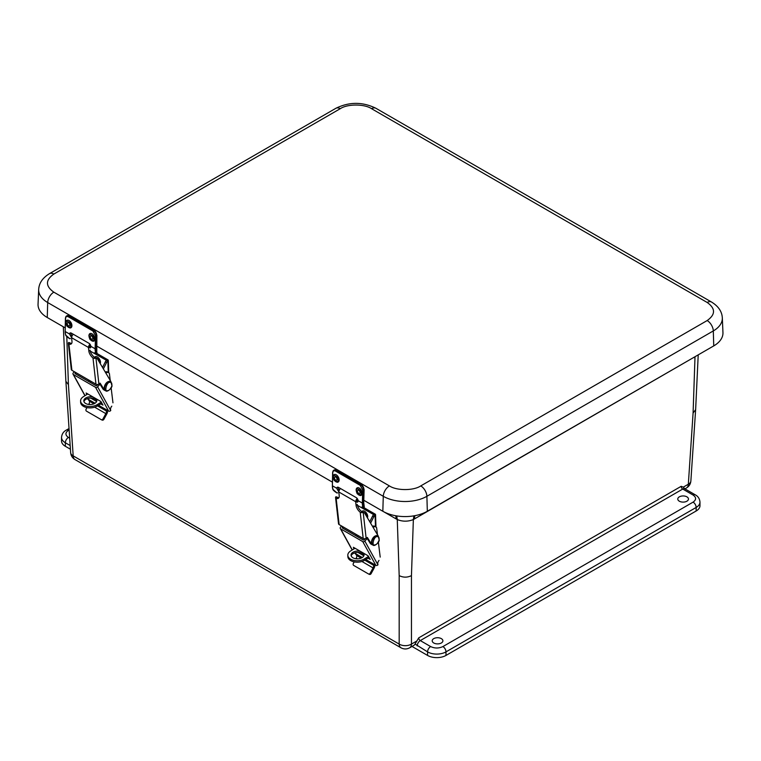 <?xml version="1.0" encoding="UTF-8"?>
<svg xmlns="http://www.w3.org/2000/svg" width="761" height="761" viewBox="0 0 761 761"><rect width="100%" height="100%" fill="white"/><g stroke="black" fill="none" stroke-linecap="round" stroke-linejoin="round"><path stroke-width="1.14" d="M693.09 495.04L682.741 489.057L420.281 640.581L430.64 646.565C434.731 648.477 438.821 648.477 442.921 646.565L693.09 502.127C696.41 499.768 696.41 497.399 693.09 495.04A4.338 2.502 120 0 1 695.269 494.821C698.103 496.334 699.682 498.769 699.977 502.127L699.977 505.675A13.023 7.515 180 0 1 696.163 510.992L445.984 655.43A13.023 7.515 180 0 1 427.568 655.43L412.005 646.441M70.421 449.228L65.351 446.298A13.023 7.515 180 0 1 61.536 440.98L61.536 437.442A13.023 7.515 180 0 0 65.351 442.759A4.338 2.502 -60 0 1 68.423 437.442L69.689 438.174M679.345 496.847A5.346 3.082 180 0 1 685.147 496.172A5.346 3.082 180 0 1 688.458 499.007A5.346 3.082 180 0 1 683.121 502.108A5.346 3.082 180 0 1 677.775 499.007A5.346 3.082 180 0 1 679.345 496.847M433.77 638.622A5.346 3.082 180 0 1 439.573 637.956A5.346 3.082 180 0 1 442.892 640.791A5.346 3.082 180 0 1 437.546 643.892A5.346 3.082 180 0 1 432.2 640.791A5.346 3.082 180 0 1 433.77 638.622M683.254 487.164L684.91 488.847A4.338 2.502 120 0 0 682.741 489.057A2.188 1.265 -120 0 1 681.19 486.308L683.254 487.164L688.334 484.234L693.09 413.014L695.63 409.665L698.217 354.864M416.533 641.152L411.454 644.091A8.685 5.013 60 0 1 409.656 647.792L413.803 645.404A8.685 5.013 -120 0 0 415.049 644.034L418.731 637.842L681.19 486.308M690.864 481L690.864 481A8.685 5.004 -176.2 0 1 688.334 484.234A8.685 5.013 -120 0 1 686.536 487.934C689.133 486.336 690.579 484.025 690.864 481L695.621 409.722M63.315 326.783L65.884 381.309L68.423 384.657L73.18 455.877A8.685 5.004 176.2 0 1 70.649 452.643L70.649 452.643C70.935 455.668 72.381 457.979 74.978 459.577L400.971 647.792A8.685 5.013 -60 0 1 399.183 644.091L73.18 455.877A8.685 5.013 120 0 0 74.978 459.577M693.918 357.347L413.356 519.563L411.454 575.62L411.454 644.091A8.685 5.394 180 0 1 399.183 644.091L399.183 575.62L397.271 519.563C402.636 521.694 407.991 521.694 413.356 519.563L413.898 515.853M411.454 575.62C407.354 577.637 403.263 577.637 399.183 575.62M696.229 356.015L695.002 356.719M396.747 515.929L397.271 519.563L383.43 511.592M363.796 500.262L382.831 511.259A31.467 18.169 0 0 0 427.33 511.259L713.742 345.903A31.467 18.169 0 0 0 722.95 332.605L722.322 317.908C721.989 311.534 718.384 306.236 711.506 302.022A8.685 5.013 -60 0 0 707.169 302.459L371.587 108.709C364.471 103.829 347.358 103.829 340.243 108.709L53.831 274.065C45.375 280.096 45.375 286.126 53.831 292.167L389.413 485.908C396.529 490.788 413.642 490.788 420.757 485.908L707.169 320.552C715.625 314.521 715.625 308.49 707.169 302.459M53.831 274.065A8.685 5.013 -120 0 0 49.494 273.637C42.606 277.86 39.001 283.159 38.678 289.522L38.05 304.219A31.467 18.169 0 0 0 47.258 317.508L65.123 327.829M96.438 345.903L332.338 482.103M356.158 489.884A4.243 2.53 61.8 0 1 356.414 488.705A4.243 2.53 61.8 0 1 361.389 490.417A4.243 2.53 61.8 0 1 360.067 495.506L358.507 494.821C357.584 493.299 357.299 495.478 356.119 490.046L356.414 488.705M357.48 491.092A1.807 1.075 61.8 0 1 357.898 490.246A1.807 1.075 61.8 0 1 359.706 491.321A1.807 1.075 61.8 0 1 359.611 493.423A1.807 1.075 61.8 0 1 358.212 492.919A1.807 1.075 61.8 0 1 357.48 491.092M333.137 476.595A4.243 2.53 61.8 0 1 333.394 475.406A4.243 2.53 61.8 0 1 338.369 477.128A4.243 2.53 61.8 0 1 337.047 482.217L335.487 481.532C334.564 480.01 334.279 482.189 333.099 476.757L333.394 475.406M334.45 477.803A1.807 1.075 61.8 0 1 334.878 476.947A1.807 1.075 61.8 0 1 336.676 478.032A1.807 1.075 61.8 0 1 336.581 480.134A1.807 1.075 61.8 0 1 335.192 479.63A1.807 1.075 61.8 0 1 334.45 477.803M337.989 487.192A2.711 1.617 -118.2 0 0 337.874 487.573L339.197 490.474M363.577 502.821L364.281 507.026L363.729 502.631L364.11 489.57L361.247 484.367L364.11 489.57L363.587 502.422M358.06 501.47L357.023 500.909M338.807 491.815L336.647 488.239A2.711 1.617 61.8 0 1 337.247 487.287A2.711 1.617 61.8 0 1 338.597 487.43L356.253 497.618A2.711 1.617 61.8 0 1 358.089 500.614L357.622 502.174L356.395 501.965L357.67 501.28M358.089 500.614L362.35 503.078L362.731 490.017L360.124 485.28L335.572 471.107C333.927 470.355 333.004 470.897 332.776 472.714L332.386 485.775L336.647 488.239M362.902 506.712A12.585 7.268 -60 0 1 362.35 503.078L363.083 503.088L363.91 507.625C363.91 508.224 363.159 508.091 361.656 507.226L361.637 507.207C363.102 508.186 363.53 508.015 362.902 506.712L363.996 505.39M332.947 489.418L337.104 493.052C334.631 491.568 333.204 490.303 332.804 489.256L332.386 485.775A12.585 7.268 120 0 0 332.947 489.418L332.918 488.857M364.281 507.026L363.891 507.644L375.097 514.075A1.56 0.932 178 0 1 375.554 514.712A1.56 0.932 178 0 1 375.097 515.397L375.477 526.755M88.942 335.611A4.243 2.53 61.8 0 1 89.199 334.431A4.243 2.53 61.8 0 1 94.174 336.143A4.243 2.53 61.8 0 1 92.852 341.232L91.291 340.548C90.369 339.025 90.083 341.204 88.904 335.772L89.199 334.421M90.264 336.819A1.807 1.075 61.8 0 1 90.683 335.962A1.807 1.075 61.8 0 1 92.481 337.047A1.807 1.075 61.8 0 1 92.385 339.149A1.807 1.075 61.8 0 1 90.997 338.645A1.807 1.075 61.8 0 1 90.264 336.819M65.922 322.312A4.243 2.53 61.8 0 1 66.178 321.132A4.243 2.53 61.8 0 1 71.144 322.845A4.243 2.53 61.8 0 1 69.831 327.943L68.271 327.259C67.349 325.727 67.063 327.915 65.874 322.474L66.178 321.132M67.234 323.53A1.807 1.075 61.8 0 1 67.662 322.674A1.807 1.075 61.8 0 1 69.46 323.758A1.807 1.075 61.8 0 1 69.365 325.851A1.807 1.075 61.8 0 1 67.976 325.356A1.807 1.075 61.8 0 1 67.234 323.53M70.763 332.918A2.711 1.617 -118.2 0 0 70.659 333.299L71.962 336.181M94.136 330.35L96.894 335.287L96.371 348.148M90.844 347.197L89.788 346.626M71.582 337.532L69.432 333.955A2.711 1.617 61.8 0 1 70.031 333.014A2.711 1.617 61.8 0 1 71.382 333.147L89.037 343.344A2.711 1.617 61.8 0 1 90.873 346.341L90.407 347.891L89.18 347.691L90.454 347.006M90.873 346.341L95.125 348.795L95.515 335.734L92.909 331.006L68.357 316.823C66.711 316.081 65.779 316.624 65.56 318.44L65.17 331.501L69.432 333.955M94.136 330.341L96.894 335.287L96.78 351.116M65.731 335.144L69.888 338.778C67.415 337.294 65.988 336.029 65.589 334.983L65.17 331.501A12.585 7.268 120 0 0 65.731 335.144L65.703 334.583M90.226 351.078L107.862 361.114A1.56 0.932 178 0 0 108.319 360.419A1.56 0.932 178 0 0 107.862 359.791L96.695 353.342C96.695 353.941 95.943 353.808 94.44 352.952L94.421 352.933C95.886 353.913 96.314 353.741 95.686 352.438L96.4 352.305L96.676 353.37M355.026 548.234L350.659 550.945A9.76 5.85 -2 0 0 347.815 555.264L347.863 556.652A9.76 5.85 178 0 0 353.97 561.827A9.76 5.85 178 0 0 364.509 560.305L369.161 557.413M368.581 556.358L364.462 558.916A9.76 5.85 -2 0 1 353.922 560.438A9.76 5.85 -2 0 1 347.815 555.264M363.996 555.406A6.516 3.9 -2 0 0 362.217 553.456A6.516 3.9 -2 0 0 355.606 552.648A6.516 3.9 -2 0 0 351.182 555.844M357.946 536.933L357.898 535.421M357.461 505.361L375.097 515.397M374.907 515.511A2.083 1.199 120 0 0 373.822 516.767L370.607 523.178M363.397 553.076A6.516 3.9 178 0 1 364.072 554.712A6.516 3.9 178 0 1 357.699 558.831A6.516 3.9 178 0 1 351.059 555.149A6.516 3.9 178 0 1 360.438 551.364M373.194 515.207L373.385 514.636L373.194 515.207A2.083 1.199 120 0 0 372.595 516.063L373.822 516.767M369.751 521.732L372.595 516.063M362.284 557.518L354.436 552.981M352.286 549.946L340.662 528.847L362.759 541.613L375.839 565.347L365.765 559.525M367.944 558.174L370.207 559.402L367.982 555.72L353.37 547.283L353.998 548.871M357.974 552.419L363.853 555.806M340.662 528.847A1.56 1.208 151.1 0 1 340.548 527.078L341.527 525.975M355.244 553.456L356.719 555.53L361.171 558.098M364.747 560.163L373.584 565.271L374.031 564.339M375.839 565.347A1.56 1.208 -28.9 0 0 377.941 564.852L377.96 564.576A3.234 1.864 -60 0 1 379.026 560.438L378.921 560.553M377.941 564.852L364.861 541.119A1.56 1.208 151.1 0 1 362.759 541.613M364.861 541.119L367.192 538.474M365.128 538.712L364.243 539.72A0.78 0.599 151.1 0 1 363.197 539.968L342.44 527.982A0.78 0.599 151.1 0 1 342.383 527.097L342.754 526.679M355.901 558.745L356.205 558.174A3.13 1.807 120 0 0 356.719 555.53M373.584 565.271A3.13 1.807 -60 0 1 373.071 567.915L361.922 561.475M380.196 557.1L378.388 542.222M377.466 534.717L376.619 527.754A5.422 3.13 120 0 0 375.886 526.993A5.422 3.13 120 0 0 373.071 527.325M355.958 534.298L356.148 535.896M372.462 526.298A5.422 3.13 -60 0 1 374.659 526.279L375.886 526.993M374.869 564.786A4.861 2.806 -60 0 1 373.984 568.353L371.13 573.594A1.56 1.275 115.6 0 1 369.351 574.365L368.448 573.927A1.56 1.275 -64.4 0 1 368.372 573.889L353.713 565.423A1.56 1.275 -64.4 0 1 353.351 563.416L354.198 561.875M368.448 573.927A1.56 1.275 -64.4 0 0 370.226 573.157L373.071 567.915M369.351 574.365A1.56 1.275 115.6 0 1 369.285 574.327L368.524 573.956M363.197 538.484L339.14 524.586L336.153 498.35A6.497 3.263 -125.7 0 0 338.407 498.227A6.497 3.263 -125.7 0 0 339.206 495.611L338.788 491.967L355.663 501.708L356.072 505.352A6.497 3.263 -125.7 0 0 360.219 512.248L363.197 538.484A2.083 1.341 173.5 0 0 366.136 538.284L367.335 537.428L371.463 544.067A5.422 3.13 120 0 0 372.148 544.733A5.422 3.13 120 0 0 372.995 544.981A5.213 3.006 -60 0 1 372.985 538.959A5.213 3.006 -60 0 1 378.198 535.953L377.951 535.811A5.213 3.006 -60 0 1 378.065 535.887M335.563 497.656L338.531 523.777A2.083 1.341 -6.5 0 0 339.14 524.586M336.391 497.019L335.553 497.618L336.153 498.35L335.553 497.618A2.083 1.341 173.5 0 1 335.934 496.752L336.391 497.019A6.497 3.263 -125.7 0 0 338.911 497.646M378.207 535.963L364.728 513.295A4.166 2.407 120 0 0 364.196 512.743A4.166 2.407 120 0 0 363.216 512.562L362.902 512.324A2.083 1.341 173.5 0 1 361.608 512.667L360.219 512.248M356.072 505.352L357.29 504.467A6.497 3.263 -125.7 0 0 362.445 512.058L362.902 512.324M357.775 499.435A2.083 1.199 120 0 0 356.966 501.632M355.663 501.708A3.957 2.283 -60 0 1 357.166 498.426M340.452 488.505A3.957 2.283 120 0 0 338.788 491.967M336.286 496.962A4.166 2.407 -60 0 1 337.18 497.152L338.046 497.646M364.196 512.743L362.968 512.039A4.166 2.407 120 0 0 362.512 511.868L361.998 511.782M366.792 537.818L370.236 543.354A5.422 3.13 120 0 0 370.911 544.02L372.148 544.733M361.913 511.725A4.243 2.35 58.1 0 1 365.204 511.668A4.243 2.35 58.1 0 1 367.706 516.377A4.243 2.35 58.1 0 1 367.401 517.784M87.791 393.951L83.434 396.662A9.76 5.85 -2 0 0 80.58 400.98L80.628 402.369A9.76 5.85 178 0 0 86.744 407.544A9.76 5.85 178 0 0 97.284 406.022L101.936 403.13M101.356 402.074L97.237 404.633A9.76 5.85 -2 0 1 86.697 406.155A9.76 5.85 -2 0 1 80.58 400.98M96.761 401.123A6.516 3.9 -2 0 0 94.982 399.173A6.516 3.9 -2 0 0 88.371 398.364A6.516 3.9 -2 0 0 83.948 401.561M90.721 382.65L90.664 381.137M107.682 361.228A2.083 1.199 120 0 0 106.588 362.483L103.382 368.895M96.171 398.793A6.516 3.9 178 0 1 96.837 400.429A6.516 3.9 178 0 1 90.464 404.548A6.516 3.9 178 0 1 83.824 400.866A6.516 3.9 178 0 1 93.213 397.08M105.96 360.162L105.96 360.923A2.083 1.199 120 0 0 105.36 361.77L106.588 362.483M102.516 367.449L105.36 361.77M95.049 403.235L87.201 398.697M85.051 395.653L73.427 374.564L95.534 387.32L108.604 411.054L98.53 405.242M100.709 403.882L102.982 405.118L100.747 401.437L86.136 392.999L86.764 394.588M90.749 398.127L96.618 401.523M73.427 374.564A1.56 1.208 151.1 0 1 73.322 372.795L74.293 371.691M88.019 399.173L89.484 401.237L93.945 403.815M97.513 405.879L106.35 410.978L106.797 410.055M108.604 411.054A1.56 1.208 -28.9 0 0 110.706 410.569L110.735 410.284A3.234 1.864 -60 0 1 111.8 406.155L111.696 406.269M110.706 410.569L97.627 386.835A1.56 1.208 151.1 0 1 95.534 387.32M97.627 386.835L99.967 384.181M97.893 384.429L97.008 385.437A0.78 0.599 151.1 0 1 95.962 385.684L75.206 373.699A0.78 0.599 151.1 0 1 75.158 372.814L75.529 372.395M88.666 404.452L88.97 403.891A3.13 1.807 120 0 0 89.484 401.237M106.35 410.978A3.13 1.807 -60 0 1 105.846 413.632L94.687 407.192M112.961 402.816L111.154 387.939M110.24 380.433L109.384 373.47A5.422 3.13 120 0 0 108.652 372.709A5.422 3.13 120 0 0 105.836 373.033M88.723 380.015L88.923 381.613M105.227 372.005A5.422 3.13 -60 0 1 107.425 371.996L108.652 372.709M107.634 410.493A4.861 2.806 -60 0 1 106.749 414.06L103.896 419.301A1.56 1.275 115.6 0 1 102.117 420.072L101.213 419.644A1.56 1.275 -64.4 0 1 101.146 419.606L86.478 411.14A1.56 1.275 -64.4 0 1 86.126 409.133L86.963 407.592M101.213 419.644A1.56 1.275 -64.4 0 0 102.992 418.873L105.846 413.632M102.117 420.072A1.56 1.275 115.6 0 1 102.05 420.043L101.289 419.672M95.972 384.2L71.905 370.303L68.918 344.067A6.497 3.263 -125.7 0 0 71.173 343.943A6.497 3.263 -125.7 0 0 71.972 341.318L71.563 337.684L88.428 347.425L88.847 351.059A6.497 3.263 -125.7 0 0 92.985 357.965L95.972 384.2A2.083 1.341 173.5 0 0 98.901 384.001L100.1 383.135L104.238 389.775A5.422 3.13 120 0 0 104.913 390.45A5.422 3.13 120 0 0 105.76 390.697M68.328 343.335L69.156 342.735L68.699 342.469A2.083 1.341 173.5 0 0 68.328 343.335L68.918 344.067L68.328 343.335L71.296 369.485A2.083 1.341 -6.5 0 0 71.905 370.303M105.636 390.612A5.213 3.006 -60 0 1 105.503 390.555L105.75 390.688A5.213 3.006 -60 0 1 105.75 384.676A5.213 3.006 -60 0 1 110.963 381.67L97.503 359.002A4.166 2.407 120 0 0 96.961 358.46A4.166 2.407 120 0 0 95.981 358.279L95.677 358.041A2.083 1.341 173.5 0 1 94.383 358.374L92.985 357.965M88.847 351.059L90.064 350.184A6.497 3.263 -125.7 0 0 95.211 357.775L95.677 358.041M90.549 345.142A2.083 1.199 120 0 0 89.741 347.339M88.428 347.425A3.957 2.283 -60 0 1 89.931 344.134M73.227 334.212A3.957 2.283 120 0 0 71.563 337.684M69.156 342.735A6.497 3.263 -125.7 0 0 71.677 343.363M69.051 342.669A4.166 2.407 -60 0 1 69.945 342.869L70.811 343.363M96.961 358.46L95.734 357.756A4.166 2.407 120 0 0 95.287 357.584L94.773 357.499M99.558 383.525L103.011 389.071A5.422 3.13 120 0 0 103.686 389.737L104.913 390.45M94.678 357.432A4.243 2.35 58.1 0 1 97.969 357.385A4.243 2.35 58.1 0 1 100.481 362.093A4.243 2.35 58.1 0 1 100.167 363.501M445.984 655.43L445.984 651.882A13.023 7.515 180 0 1 427.568 651.882L427.568 655.43M696.163 510.992L696.163 507.444L445.984 651.882A4.338 2.502 -120 0 0 442.921 646.565M699.977 502.127A13.023 7.515 180 0 1 696.163 507.444A4.338 2.502 -120 0 0 693.09 502.127M65.351 446.298L65.351 442.759L70.183 445.546M430.64 646.565A4.338 2.502 120 0 0 427.568 651.882L415.049 644.034M69.137 429.936L68.423 430.355C65.104 432.714 65.104 435.073 68.423 437.442M693.09 413.014L695.002 356.966L693.899 357.613M69.042 428.529L66.245 430.136A4.338 2.502 60 0 1 68.423 430.355M66.787 336.609L68.423 384.657M417.209 645.899A4.338 2.502 -60 0 1 420.281 640.581A2.188 1.265 60 0 1 418.731 637.842M414.45 518.945L414.821 515.682M395.825 515.777L396.177 518.945M389.413 485.908A8.685 5.013 120 0 0 383.278 496.296A30.84 17.807 0 0 0 426.892 496.296A8.685 5.013 -120 0 0 420.757 485.908M53.831 292.167A8.685 5.013 120 0 0 47.696 302.545L383.278 496.296L382.831 511.259M38.678 289.522A30.84 17.807 0 0 0 47.696 302.545L47.258 317.508M340.243 108.709A8.685 5.013 -120 0 0 335.905 108.281L49.494 273.637M371.587 108.709A8.685 5.013 -60 0 1 375.924 108.281C362.588 101.746 349.242 101.746 335.905 108.281M707.169 320.552A8.685 5.013 60 0 1 713.304 330.93A30.84 17.807 0 0 0 722.322 317.908M427.33 511.259L426.892 496.296L713.304 330.93L713.742 345.903M356.443 490.503C355.72 486.802 361.979 490.417 361.056 493.166C361.789 496.857 355.53 493.242 356.443 490.503M333.423 477.204C332.7 473.513 338.959 477.128 338.036 479.877C338.769 483.568 332.5 479.953 333.423 477.204M336.8 470.412L360.999 484.386A4.338 2.597 61.8 0 1 363.958 489.761L363.083 503.088M334.05 470.146A4.338 2.597 61.8 0 1 334.279 469.994L336.685 470.193L360.999 484.386L360.505 484.652A4.338 2.597 61.8 0 1 363.473 490.027L362.731 490.017M332.776 472.714L332.776 472.305A4.338 2.597 61.8 0 1 333.794 470.25L334.279 469.994A4.338 2.597 61.8 0 1 336.438 470.212L360.505 484.652L360.124 485.28M332.386 485.366L332.624 472.505L333.794 470.25A4.338 2.597 61.8 0 1 335.953 470.469L335.572 471.107M362.169 506.95L361.637 507.207M337.075 493.033L337.608 492.776M89.227 336.219C88.504 332.528 94.764 336.143 93.841 338.892C94.573 342.583 88.314 338.968 89.227 336.219M66.207 322.93C65.475 319.24 71.743 322.854 70.821 325.594C71.544 329.294 65.284 325.679 66.207 322.93M69.584 316.138L93.784 330.112A4.338 2.597 61.8 0 1 96.742 335.487L95.867 348.814L96.4 352.305L96.799 351.668L96.362 348.548M66.825 315.872A4.338 2.597 61.8 0 1 67.063 315.71L69.47 315.92L93.784 330.112L93.289 330.379A4.338 2.597 61.8 0 1 96.257 335.753L95.515 335.734M65.56 318.44L65.56 318.031A4.338 2.597 61.8 0 1 66.568 315.977L67.063 315.71A4.338 2.597 61.8 0 1 69.222 315.929L68.737 316.195L93.289 330.379L92.909 331.006M95.686 352.438A12.585 7.268 -60 0 1 95.125 348.795L95.867 348.814M65.17 331.092L65.408 318.231L66.568 315.977A4.338 2.597 61.8 0 1 68.737 316.195L68.357 316.823M94.954 352.676L94.421 352.933M69.86 338.759L70.392 338.502M364.509 560.305L364.462 558.916M373.213 515.178L373.194 514.446M357.356 558.84L356.205 558.174M343.078 528.353L342.383 527.097M371.13 573.594L370.226 573.157M366.136 538.284L363.216 512.562M362.445 512.058L361.608 512.667M371.463 544.067L370.236 543.354M372.861 544.905A5.213 3.006 -60 0 1 372.738 544.838A5.213 3.006 -60 0 1 372.738 538.817A5.213 3.006 -60 0 1 377.951 535.811C372.909 534.212 369.38 543.735 372.738 544.838L372.985 544.981C373.803 546.788 378.826 543.249 379.254 540.186L378.198 535.953M374.983 544.847C371.026 546.845 374.022 535.744 377.18 536.657C378.664 536.201 379.292 537.418 379.073 540.291C377.694 543.344 376.334 544.866 374.983 544.847M362.892 512.001C365.232 512.743 366.479 514.151 366.612 516.234L366.612 516.462M107.862 361.114L108.252 372.471M97.284 406.022L97.237 404.633M90.121 404.557L88.97 403.891M75.843 374.07L75.158 372.814M103.896 419.301L102.992 418.873M98.901 384.001L95.981 358.279M95.211 357.775L94.383 358.374M104.238 389.775L103.011 389.071M105.75 390.688C106.569 392.505 111.591 388.966 112.029 385.903L110.716 381.527C105.674 379.929 102.155 389.451 105.503 390.555A5.213 3.006 -60 0 1 105.503 384.533A5.213 3.006 -60 0 1 110.716 381.527A5.213 3.006 -60 0 1 110.84 381.603M107.748 390.564C103.8 392.562 106.787 381.451 109.955 382.364C111.429 381.917 112.057 383.135 111.848 386.008C110.469 389.061 109.099 390.574 107.748 390.564M95.658 357.708C97.998 358.46 99.244 359.867 99.387 361.951L99.387 362.169M684.938 488.857L686.536 487.934M695.269 494.821L684.91 488.847M66.245 430.136C63.41 431.649 61.841 434.084 61.536 437.442M400.971 647.792C403.872 649.342 406.764 649.342 409.656 647.792M65.893 381.366L70.649 452.643M375.924 108.281L711.506 302.022M97.066 352.752L96.685 353.351M375.554 514.712L375.972 527.04M340.291 528.476L352.153 550.022M108.319 360.419L108.737 372.757M73.056 374.193L84.928 395.73"/></g></svg>
